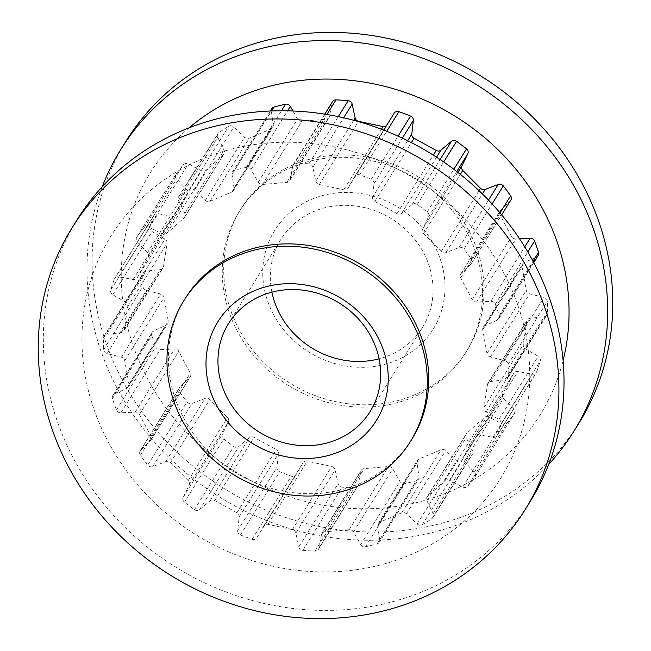 <?xml version="1.0" encoding="UTF-8"?>
<svg xmlns="http://www.w3.org/2000/svg" width="651" height="651" viewBox="0 0 651 651"><rect width="100%" height="100%" fill="white"/><g stroke="black" fill="none" stroke-linecap="round" stroke-linejoin="round"><path stroke-width="0.49" stroke-dasharray="3.25 2.44" d="M273.322 314.14A93.37 85.029 -148.1 0 0 396.475 360.329A93.37 85.029 -148.1 0 0 434.429 245.622A93.37 85.029 -148.1 0 0 311.284 199.434A93.37 85.029 -148.1 0 0 273.322 314.14M271.898 292.161A83.369 75.923 31.9 0 1 280.906 239.356A83.369 75.923 31.9 0 1 352.875 205.7A83.369 75.923 31.9 0 1 423.614 252.8A83.369 75.923 31.9 0 1 422.483 327.42A83.369 75.923 31.9 0 1 379.102 358.839M185.315 298.329A133.39 121.477 -148.1 0 0 183.501 417.722A133.39 121.477 -148.1 0 0 296.693 493.092A133.39 121.477 -148.1 0 0 411.839 439.238M77.143 219.68A266.78 242.953 -148.1 0 0 73.522 458.467A266.78 242.953 -148.1 0 0 299.899 609.214A266.78 242.953 -148.1 0 0 530.199 501.498M503.793 272.907A229.445 208.947 -148.1 0 0 201.183 159.397A229.445 208.947 -148.1 0 0 107.911 441.264A229.445 208.947 -148.1 0 0 410.521 554.766A229.445 208.947 -148.1 0 0 503.793 272.907M189.075 127.848A229.445 208.947 -148.1 0 0 147.207 378.093A229.445 208.947 -148.1 0 0 373.633 508.577A229.445 208.947 -148.1 0 0 563.099 360.508M102.272 186.642A266.78 242.953 -148.1 0 0 117.172 388.281A266.78 242.953 -148.1 0 0 548.728 464.358M125.895 141.308A266.78 242.953 -148.1 0 0 122.266 380.094A266.78 242.953 -148.1 0 0 348.651 530.842A266.78 242.953 -148.1 0 0 578.951 423.126M468.956 230.942A133.39 121.477 -148.1 0 0 355.763 155.573A133.39 121.477 -148.1 0 0 240.61 209.427A133.39 121.477 -148.1 0 0 238.803 328.82A133.39 121.477 -148.1 0 0 351.988 404.19A133.39 121.477 -148.1 0 0 467.141 350.336A133.39 121.477 -148.1 0 0 468.956 230.942M467.499 233.278A133.39 121.477 -148.1 0 0 354.307 157.908A133.39 121.477 -148.1 0 0 239.161 211.762A133.39 121.477 -148.1 0 0 237.346 331.156A133.39 121.477 -148.1 0 0 350.531 406.525A133.39 121.477 -148.1 0 0 465.685 352.671A133.39 121.477 -148.1 0 0 467.499 233.278M136.922 236.988A4.231 3.857 31.9 0 0 137.385 241.936L147.443 252.751A4.231 3.857 -148.1 0 1 148.176 257.283L137.288 277.627A4.231 3.857 -148.1 0 1 133.138 279.482L118.71 276.846A4.231 3.857 31.9 0 0 114.364 279.141A207.352 188.831 -148.1 0 0 110.76 290.012A4.231 3.857 31.9 0 0 112.802 294.716L125.594 302.284A4.231 3.857 -148.1 0 1 127.734 306.499L124.243 329.609A4.231 3.857 -148.1 0 1 120.996 332.661L106.805 334.37A4.231 3.857 31.9 0 0 103.517 337.918A207.352 188.831 -148.1 0 0 103.704 349.611A4.231 3.857 31.9 0 0 107.106 353.599L121.387 357.179A4.231 3.857 -148.1 0 1 124.732 360.662L128.971 384.285A4.231 3.857 -148.1 0 1 126.953 388.232L114.373 394.124A4.231 3.857 31.9 0 0 112.485 398.567A207.352 188.831 -148.1 0 0 116.431 409.935A4.231 3.857 31.9 0 0 120.866 412.815L135.237 412.075A4.231 3.857 -148.1 0 1 139.46 414.475L151.008 436.3A4.231 3.857 -148.1 0 1 150.422 440.751L140.689 450.256A4.231 3.857 31.9 0 0 140.372 455.155A207.352 188.831 -148.1 0 0 147.704 465.091A4.231 3.857 31.9 0 0 152.741 466.58L165.793 461.583A4.231 3.857 -148.1 0 1 170.472 462.674L188.212 480.552A4.231 3.857 -148.1 0 1 189.107 485.076L183.175 497.266A4.231 3.857 31.9 0 0 184.469 502.149A207.352 188.831 -148.1 0 0 194.454 509.668A4.231 3.857 31.9 0 0 199.597 509.635L210.053 500.855A4.231 3.857 -148.1 0 1 214.74 500.538L236.923 512.728A4.231 3.857 -148.1 0 1 239.218 516.878L237.664 530.549A4.231 3.857 31.9 0 0 240.439 534.935A207.352 188.831 -148.1 0 0 252.116 539.313A4.231 3.857 31.9 0 0 256.852 537.75L263.696 526.065A4.231 3.857 -148.1 0 1 267.927 524.356L292.389 529.662A4.231 3.857 -148.1 0 1 295.847 533.039L298.833 546.856A4.231 3.857 31.9 0 0 302.813 550.315A207.352 188.831 -148.1 0 0 315.027 551.12A4.231 3.857 31.9 0 0 318.909 548.175L321.464 534.723A4.231 3.857 -148.1 0 1 324.825 531.802L349.172 529.702A4.231 3.857 -148.1 0 1 353.46 531.973L360.687 544.586A4.231 3.857 31.9 0 0 365.488 546.775A207.352 188.831 -148.1 0 0 377.051 543.927A4.231 3.857 31.9 0 0 379.688 539.899L377.702 526A4.231 3.857 -148.1 0 1 379.867 522.143L401.708 512.85A4.231 3.857 -148.1 0 1 406.419 513.794L417.177 523.957A4.231 3.857 31.9 0 0 422.328 524.673A207.352 188.831 -148.1 0 0 432.101 518.456A4.231 3.857 31.9 0 0 433.24 513.729L426.91 500.741A4.231 3.857 -148.1 0 1 427.658 496.322L444.869 480.747A4.231 3.857 -148.1 0 1 449.524 480.267L462.763 486.997A4.231 3.857 31.9 0 0 467.76 486.167A207.352 188.831 -148.1 0 0 474.791 477.183A4.231 3.857 31.9 0 0 474.319 472.227L464.269 461.421A4.231 3.857 -148.1 0 1 463.536 456.88L474.416 436.536A4.231 3.857 -148.1 0 1 478.575 434.681L492.994 437.326A4.231 3.857 31.9 0 0 497.348 435.023A207.352 188.831 -148.1 0 0 500.945 424.151A4.231 3.857 31.9 0 0 498.91 419.447L486.118 411.88A4.231 3.857 -148.1 0 1 483.97 407.664L487.469 384.554A4.231 3.857 -148.1 0 1 490.708 381.502L504.907 379.793A4.231 3.857 31.9 0 0 508.187 376.245A207.352 188.831 -148.1 0 0 508.008 364.552A4.231 3.857 31.9 0 0 504.598 360.573L490.325 356.984A4.231 3.857 -148.1 0 1 486.972 353.501L482.741 329.878A4.231 3.857 -148.1 0 1 484.751 325.939L497.331 320.04A4.231 3.857 31.9 0 0 499.227 315.597A207.352 188.831 -148.1 0 0 495.273 304.229A4.231 3.857 31.9 0 0 490.838 301.348L476.467 302.097A4.231 3.857 -148.1 0 1 472.252 299.688L460.696 277.871A4.231 3.857 -148.1 0 1 461.282 273.42L471.015 263.907A4.231 3.857 31.9 0 0 471.332 259.008A207.352 188.831 -148.1 0 0 464 249.081A4.231 3.857 31.9 0 0 458.971 247.583L445.919 252.588A4.231 3.857 -148.1 0 1 441.24 251.489L423.5 233.611A4.231 3.857 -148.1 0 1 422.605 229.087L428.537 216.905A4.231 3.857 31.9 0 0 427.243 212.023A207.352 188.831 -148.1 0 0 417.25 204.495A4.231 3.857 31.9 0 0 412.116 204.536L401.651 213.308A4.231 3.857 -148.1 0 1 396.972 213.634L374.781 201.436A4.231 3.857 -148.1 0 1 372.494 197.286L374.04 183.615A4.231 3.857 31.9 0 0 371.265 179.228A207.352 188.831 -148.1 0 0 359.596 174.85A4.231 3.857 31.9 0 0 354.852 176.421L348.016 188.106A4.231 3.857 -148.1 0 1 343.785 189.815L319.315 184.502A4.231 3.857 -148.1 0 1 315.857 181.124L312.871 167.315A4.231 3.857 31.9 0 0 308.891 163.849A207.352 188.831 -148.1 0 0 296.677 163.051A4.231 3.857 31.9 0 0 292.795 165.989L290.248 179.44A4.231 3.857 -148.1 0 1 286.888 182.37L262.54 184.461A4.231 3.857 -148.1 0 1 258.244 182.19L251.017 169.585A4.231 3.857 31.9 0 0 246.216 167.388A207.352 188.831 -148.1 0 0 234.661 170.236A4.231 3.857 31.9 0 0 232.016 174.265L234.01 188.163A4.231 3.857 -148.1 0 1 231.846 192.029L209.996 201.314A4.231 3.857 -148.1 0 1 205.293 200.378L194.535 190.206A4.231 3.857 31.9 0 0 189.384 189.49A207.352 188.831 -148.1 0 0 179.611 195.715A4.231 3.857 31.9 0 0 178.472 200.435L184.803 213.422A4.231 3.857 -148.1 0 1 184.046 217.841L166.843 233.416A4.231 3.857 -148.1 0 1 162.18 233.904L148.941 227.166A4.231 3.857 31.9 0 0 143.944 227.996A207.352 188.831 -148.1 0 0 136.922 236.988L176.209 173.817A207.352 188.831 -148.1 0 1 183.24 164.833A4.231 3.857 31.9 0 1 188.237 164.003L201.476 170.733A4.231 3.857 -148.1 0 0 206.131 170.253L223.342 154.678A4.231 3.857 -148.1 0 0 224.09 150.259L217.76 137.271A4.231 3.857 31.9 0 1 218.899 132.544A207.352 188.831 -148.1 0 1 228.672 126.327A4.231 3.857 31.9 0 1 233.823 127.043L244.581 137.206A4.231 3.857 -148.1 0 0 249.292 138.15L271.133 128.857A4.231 3.857 -148.1 0 0 273.298 125L271.312 111.101A4.231 3.857 31.9 0 1 271.809 108.652M114.364 279.141L153.652 215.977A207.352 188.831 -148.1 0 0 150.055 226.849A4.231 3.857 31.9 0 0 152.09 231.553L164.882 239.12A4.231 3.857 -148.1 0 1 167.03 243.336L163.531 266.446A4.231 3.857 -148.1 0 1 160.292 269.498L146.093 271.207A4.231 3.857 31.9 0 0 142.813 274.755A207.352 188.831 -148.1 0 0 142.992 286.448A4.231 3.857 31.9 0 0 146.402 290.427L160.675 294.016A4.231 3.857 -148.1 0 1 164.028 297.499L168.259 321.122A4.231 3.857 -148.1 0 1 166.249 325.061L153.669 330.96A4.231 3.857 31.9 0 0 151.773 335.403A207.352 188.831 -148.1 0 0 155.727 346.771A4.231 3.857 31.9 0 0 160.162 349.652L174.533 348.903A4.231 3.857 -148.1 0 1 178.748 351.312L190.304 373.129A4.231 3.857 -148.1 0 1 189.718 377.58L179.985 387.093A4.231 3.857 31.9 0 0 179.668 391.992A207.352 188.831 -148.1 0 0 187 401.919A4.231 3.857 31.9 0 0 192.029 403.417L205.081 398.412A4.231 3.857 -148.1 0 1 209.76 399.511L227.5 417.389A4.231 3.857 -148.1 0 1 228.395 421.913L222.463 434.095A4.231 3.857 31.9 0 0 223.757 438.977A207.352 188.831 -148.1 0 0 233.75 446.505A4.231 3.857 31.9 0 0 238.884 446.464L249.349 437.692A4.231 3.857 -148.1 0 1 254.028 437.366L276.219 449.564A4.231 3.857 -148.1 0 1 278.506 453.714L276.96 467.385A4.231 3.857 31.9 0 0 279.735 471.772A207.352 188.831 -148.1 0 0 291.404 476.15A4.231 3.857 31.9 0 0 296.148 474.579L302.984 462.894A4.231 3.857 -148.1 0 1 307.215 461.185L331.685 466.498A4.231 3.857 -148.1 0 1 335.143 469.876L338.129 483.685A4.231 3.857 31.9 0 0 342.109 487.151A207.352 188.831 -148.1 0 0 354.323 487.949A4.231 3.857 31.9 0 0 358.205 485.011L360.752 471.56A4.231 3.857 -148.1 0 1 364.112 468.63L388.46 466.539A4.231 3.857 -148.1 0 1 392.756 468.81L399.983 481.414A4.231 3.857 31.9 0 0 404.784 483.612A207.352 188.831 -148.1 0 0 416.339 480.763A4.231 3.857 31.9 0 0 418.984 476.735L416.99 462.837A4.231 3.857 -148.1 0 1 419.154 458.971L441.004 449.686A4.231 3.857 -148.1 0 1 445.707 450.622L456.465 460.794A4.231 3.857 31.9 0 0 461.616 461.51A207.352 188.831 -148.1 0 0 471.389 455.285A4.231 3.857 31.9 0 0 472.528 450.565L466.197 437.578A4.231 3.857 -148.1 0 1 466.954 433.159L484.157 417.584A4.231 3.857 -148.1 0 1 488.82 417.096L502.059 423.834A4.231 3.857 31.9 0 0 507.056 423.004A207.352 188.831 -148.1 0 0 514.078 414.012A4.231 3.857 31.9 0 0 513.615 409.064L503.557 398.249A4.231 3.857 -148.1 0 1 502.824 393.717L513.712 373.373A4.231 3.857 -148.1 0 1 517.862 371.518L532.29 374.154A4.231 3.857 31.9 0 0 536.636 371.859A207.352 188.831 -148.1 0 0 540.24 360.988A4.231 3.857 31.9 0 0 538.198 356.284L525.406 348.716A4.231 3.857 -148.1 0 1 523.266 344.501L526.757 321.391A4.231 3.857 -148.1 0 1 530.004 318.339L544.195 316.63A4.231 3.857 31.9 0 0 547.483 313.082A207.352 188.831 -148.1 0 0 547.296 301.389A4.231 3.857 31.9 0 0 543.894 297.401L529.613 293.821A4.231 3.857 -148.1 0 1 526.268 290.338L522.029 266.715A4.231 3.857 -148.1 0 1 524.047 262.768L536.627 256.876A4.231 3.857 31.9 0 0 538.165 255.517M153.652 215.977A4.231 3.857 31.9 0 1 158.006 213.674L172.425 216.319A4.231 3.857 -148.1 0 0 176.584 214.464L187.464 194.12A4.231 3.857 -148.1 0 0 186.731 189.579L176.681 178.773A4.231 3.857 31.9 0 1 176.209 173.817M510.84 200.085A4.231 3.857 31.9 0 1 510.311 200.744L500.578 210.249A4.231 3.857 -148.1 0 0 499.992 214.7L511.54 236.525A4.231 3.857 -148.1 0 0 515.763 238.925L519.514 238.73M386.116 126.156A4.231 3.857 -148.1 0 0 387.304 124.935L394.148 113.25M292.934 110.996L297.54 119.027A4.231 3.857 -148.1 0 0 301.828 121.298L326.175 119.198A4.231 3.857 -148.1 0 0 329.536 116.277L332.091 102.825A4.231 3.857 31.9 0 1 332.563 101.605M143.944 227.996L183.24 164.833M148.941 227.166L188.237 164.003M162.18 233.904L201.476 170.733M166.843 233.416L206.131 170.253M184.046 217.841L223.342 154.678M184.803 213.422L224.09 150.259M178.472 200.435L217.76 137.271M179.611 195.715L218.899 132.544M110.76 290.012L150.055 226.849M118.71 276.846L158.006 213.674M133.138 279.482L172.425 216.319M137.288 277.627L176.584 214.464M148.176 257.283L187.464 194.12M147.443 252.751L186.731 189.579M137.385 241.936L176.681 178.773M103.517 337.918L142.813 274.755M103.704 349.611L142.992 286.448M106.805 334.37L146.093 271.207M120.996 332.661L160.292 269.498M124.243 329.609L163.531 266.446M127.734 306.499L167.03 243.336M125.594 302.284L164.882 239.12M112.802 294.716L152.09 231.553M112.485 398.567L151.773 335.403M116.431 409.935L155.727 346.771M114.373 394.124L153.669 330.96M126.953 388.232L166.249 325.061M128.971 384.285L168.259 321.122M124.732 360.662L164.028 297.499M121.387 357.179L160.675 294.016M107.106 353.599L146.402 290.427M140.372 455.155L179.668 391.992M147.704 465.091L187 401.919M140.689 450.256L179.985 387.093M150.422 440.751L189.718 377.58M151.008 436.3L190.304 373.129M139.46 414.475L178.748 351.312M135.237 412.075L174.533 348.903M120.866 412.815L160.162 349.652M184.469 502.149L223.757 438.977M194.454 509.668L233.75 446.505M183.175 497.266L222.463 434.095M189.107 485.076L228.395 421.913M188.212 480.552L227.5 417.389M170.472 462.674L209.76 399.511M165.793 461.583L205.081 398.412M152.741 466.58L192.029 403.417M240.439 534.935L279.735 471.772M252.116 539.313L291.404 476.15M237.664 530.549L276.96 467.385M239.218 516.878L278.506 453.714M236.923 512.728L276.219 449.564M214.74 500.538L254.028 437.366M210.053 500.855L249.349 437.692M199.597 509.635L238.884 446.464M302.813 550.315L342.109 487.151M315.027 551.12L354.323 487.949M298.833 546.856L338.129 483.685M295.847 533.039L335.143 469.876M292.389 529.662L331.685 466.498M267.927 524.356L307.215 461.185M263.696 526.065L302.984 462.894M256.852 537.75L296.148 474.579M365.488 546.775L404.784 483.612M377.051 543.927L416.339 480.763M360.687 544.586L399.983 481.414M353.46 531.973L392.756 468.81M349.172 529.702L388.46 466.539M324.825 531.802L364.112 468.63M321.464 534.723L360.752 471.56M318.909 548.175L358.205 485.011M422.328 524.673L461.616 461.51M432.101 518.456L471.389 455.285M417.177 523.957L456.465 460.794M406.419 513.794L445.707 450.622M401.708 512.85L441.004 449.686M379.867 522.143L419.154 458.971M377.702 526L416.99 462.837M379.688 539.899L418.984 476.735M467.76 486.167L507.056 423.004M474.791 477.183L514.078 414.012M462.763 486.997L502.059 423.834M449.524 480.267L488.82 417.096M444.869 480.747L484.157 417.584M427.658 496.322L466.954 433.159M426.91 500.741L466.197 437.578M433.24 513.729L472.528 450.565M497.348 435.023L536.636 371.859M500.945 424.151L540.24 360.988M492.994 437.326L532.29 374.154M478.575 434.681L517.862 371.518M474.416 436.536L513.712 373.373M463.536 456.88L502.824 393.717M464.269 461.421L503.557 398.249M474.319 472.227L513.615 409.064M508.187 376.245L547.483 313.082M508.008 364.552L547.296 301.389M504.907 379.793L544.195 316.63M490.708 381.502L530.004 318.339M487.469 384.554L526.757 321.391M483.97 407.664L523.266 344.501M486.118 411.88L525.406 348.716M498.91 419.447L538.198 356.284M499.227 315.597L533.039 261.238M495.273 304.229L527.798 251.937M497.331 320.04L536.627 256.876M484.751 325.939L524.047 262.768M482.741 329.878L522.029 266.715M486.972 353.501L526.268 290.338M490.325 356.984L529.613 293.821M504.598 360.573L543.894 297.401M471.332 259.008L500.017 212.893M464 249.081L492.083 203.934M471.015 263.907L510.311 200.744M461.282 273.42L500.578 210.249M460.696 277.871L499.992 214.7M472.252 299.688L511.54 236.525M476.467 302.097L515.763 238.925M490.838 301.348L524.739 246.859M427.243 212.023L453.82 169.284M417.25 204.495L443.705 161.977M428.537 216.905L456.758 171.53M422.605 229.087L457.865 172.393M423.5 233.611L460.355 174.362M441.24 251.489L479.055 190.694M445.919 252.588L482.399 193.933M458.971 247.583L488.494 200.117M371.265 179.228L398.054 136.165M359.596 174.85L386.686 131.307M374.04 183.615L402.326 138.142M372.494 197.286L407.672 140.73M374.781 201.436L411.383 142.602M396.972 213.634L433.346 155.141M401.651 213.308L436.561 157.192M412.116 204.536L440.109 159.528M308.891 163.849L338.268 116.635M296.677 163.051L326.875 114.503M312.871 167.315L343.663 117.815M315.857 181.124L353.696 120.305M319.315 184.502L358.441 121.615M343.785 189.815L381.445 129.264M348.016 188.106L387.304 124.935M354.852 176.421L383.659 130.11L354.901 176.34M246.216 167.388L281.435 110.768M234.661 170.236L271.532 110.963M251.017 169.585L287.571 110.825M258.244 182.19L297.54 119.027M262.54 184.461L301.828 121.298M286.888 182.37L326.175 119.198M290.248 179.44L329.536 116.277M292.795 165.989L332.091 102.825M189.384 189.49L228.672 126.327M194.535 190.206L233.823 127.043M205.293 200.378L244.581 137.206M209.996 201.314L249.292 138.15M231.846 192.029L271.133 128.857M234.01 188.163L273.298 125M232.016 174.265L271.312 111.101M422.483 327.42L370.094 411.644M240.61 209.427L239.161 211.762M184.681 217.084L223.968 153.921M178.594 196.773L217.882 133.61M114.674 278.498L153.97 215.335M137.174 277.822L176.47 214.659M136.775 237.2L176.063 174.037M104.054 336.071L143.35 272.907M123.747 330.96L163.035 267.797M112.835 395.482L152.131 332.319M128.491 386.873L167.787 323.71M140.16 450.915L179.448 387.752M150.951 440.092L190.247 376.921M263.745 525.984L303.032 462.812M256.803 537.824L296.099 474.66M321.936 533.511L361.224 470.347M318.437 549.395L357.733 486.224M378.198 523.55L417.494 460.387M379.191 542.348L418.479 479.185M427.032 497.079L466.319 433.916M433.118 517.39L472.406 454.227M497.03 435.665L536.326 372.502M474.53 436.341L513.826 373.178M474.937 476.963L514.225 413.8M507.65 378.093L546.946 314.929M487.965 383.203L527.253 320.04M498.869 318.681L533.763 262.597M483.213 327.29L522.509 264.127M471.552 263.248L501.661 214.846M460.753 274.079L500.049 210.908M347.968 188.188L387.255 125.016M289.776 180.653L329.064 117.489M293.267 164.776L324.759 114.153M467.141 350.336L465.685 352.671M233.506 190.613L272.802 127.45M232.521 171.815L270.336 111.012M280.906 239.356L228.517 323.58"/><path stroke-width="0.98" d="M379.102 358.839A83.369 75.923 31.9 0 1 279.775 313.977A83.369 75.923 31.9 0 1 271.898 292.161M377.678 336.86A93.37 85.029 31.9 0 1 339.716 451.566A93.37 85.029 31.9 0 1 216.571 405.378A93.37 85.029 31.9 0 1 254.525 290.671A93.37 85.029 31.9 0 1 377.678 336.86M227.386 398.2A83.369 75.923 -148.1 0 0 298.125 445.3A83.369 75.923 -148.1 0 0 370.094 411.644A83.369 75.923 -148.1 0 0 371.225 337.023A83.369 75.923 -148.1 0 0 300.485 289.915A83.369 75.923 -148.1 0 0 228.517 323.58A83.369 75.923 -148.1 0 0 227.386 398.2M410.39 441.573L411.839 439.238A133.39 121.477 -148.1 0 0 413.654 319.844A133.39 121.477 -148.1 0 0 300.469 244.475A133.39 121.477 -148.1 0 0 185.315 298.329L183.859 300.664A133.39 121.477 -148.1 0 0 182.044 420.058A133.39 121.477 -148.1 0 0 295.237 495.427A133.39 121.477 -148.1 0 0 410.39 441.573A133.39 121.477 -148.1 0 0 412.197 322.18A133.39 121.477 -148.1 0 0 299.012 246.81A133.39 121.477 -148.1 0 0 183.859 300.664M525.105 509.692L530.199 501.498A266.78 242.953 -148.1 0 0 533.828 262.719A266.78 242.953 -148.1 0 0 307.443 111.972A266.78 242.953 -148.1 0 0 77.143 219.68L72.049 227.874A266.78 242.953 -148.1 0 0 68.428 466.653A266.78 242.953 -148.1 0 0 294.805 617.4A266.78 242.953 -148.1 0 0 525.105 509.692A266.78 242.953 -148.1 0 0 528.734 270.906A266.78 242.953 -148.1 0 0 302.349 120.158A266.78 242.953 -148.1 0 0 72.049 227.874M563.099 360.508A229.445 208.947 -148.1 0 0 543.089 209.736A229.445 208.947 -148.1 0 0 189.075 127.848M548.728 464.358A266.78 242.953 -148.1 0 0 573.856 431.32A266.78 242.953 -148.1 0 0 577.478 192.533A266.78 242.953 -148.1 0 0 351.101 41.786A266.78 242.953 -148.1 0 0 120.801 149.502A266.78 242.953 -148.1 0 0 102.272 186.642M573.856 431.32L578.951 423.126A266.78 242.953 -148.1 0 0 582.572 184.347A266.78 242.953 -148.1 0 0 356.195 33.6A266.78 242.953 -148.1 0 0 125.895 141.308L120.801 149.502M533.039 261.238L538.515 252.433A207.352 188.831 -148.1 0 0 534.569 241.065A4.231 3.857 31.9 0 0 530.134 238.185L519.514 238.73M538.515 252.433A4.231 3.857 31.9 0 1 538.165 255.517L533.763 262.597M500.017 212.893L510.628 195.845A207.352 188.831 -148.1 0 0 503.296 185.909A4.231 3.857 31.9 0 0 498.259 184.42L485.207 189.417A4.231 3.857 -148.1 0 1 480.528 188.326L462.788 170.448A4.231 3.857 -148.1 0 1 461.893 165.924L467.825 153.734A4.231 3.857 31.9 0 0 466.531 148.851A207.352 188.831 -148.1 0 0 456.546 141.332A4.231 3.857 31.9 0 0 451.403 141.365L440.947 150.145A4.231 3.857 -148.1 0 1 436.26 150.462L414.077 138.272A4.231 3.857 -148.1 0 1 411.782 134.122L413.336 120.451A4.231 3.857 31.9 0 0 410.561 116.065A207.352 188.831 -148.1 0 0 398.884 111.687A4.231 3.857 31.9 0 0 394.148 113.25L383.659 130.11L394.197 113.176M510.628 195.845A4.231 3.857 31.9 0 1 510.84 200.085L501.661 214.846M338.268 116.635L348.187 100.685A207.352 188.831 -148.1 0 0 335.973 99.88A4.231 3.857 31.9 0 0 332.563 101.605L324.759 114.153M348.187 100.685A4.231 3.857 31.9 0 1 352.167 104.144L355.153 117.961A4.231 3.857 -148.1 0 0 358.611 121.338L383.073 126.644A4.231 3.857 -148.1 0 0 386.116 126.156M281.435 110.768L285.512 104.225A207.352 188.831 -148.1 0 0 273.949 107.073A4.231 3.857 31.9 0 0 271.809 108.652L270.336 111.012M285.512 104.225A4.231 3.857 31.9 0 1 290.313 106.414L292.934 110.996M527.798 251.937L534.569 241.065M492.083 203.934L503.296 185.909M524.739 246.859L530.134 238.185M453.82 169.284L466.531 148.851M443.705 161.977L456.546 141.332M456.758 171.53L467.825 153.734M457.865 172.393L461.893 165.924M460.355 174.362L462.788 170.448M479.055 190.694L480.528 188.326M482.399 193.933L485.207 189.417M488.494 200.117L498.259 184.42M398.054 136.165L410.561 116.065M386.686 131.307L398.884 111.687M402.326 138.142L413.336 120.451M407.672 140.73L411.782 134.122M411.383 142.602L414.077 138.272M433.346 155.141L436.26 150.462M436.561 157.192L440.947 150.145M440.109 159.528L451.403 141.365M326.875 114.503L335.973 99.88M343.663 117.815L352.167 104.144M353.696 120.305L355.153 117.961M381.445 129.264L383.073 126.644M271.532 110.963L273.949 107.073M287.571 110.825L290.313 106.414"/></g></svg>
